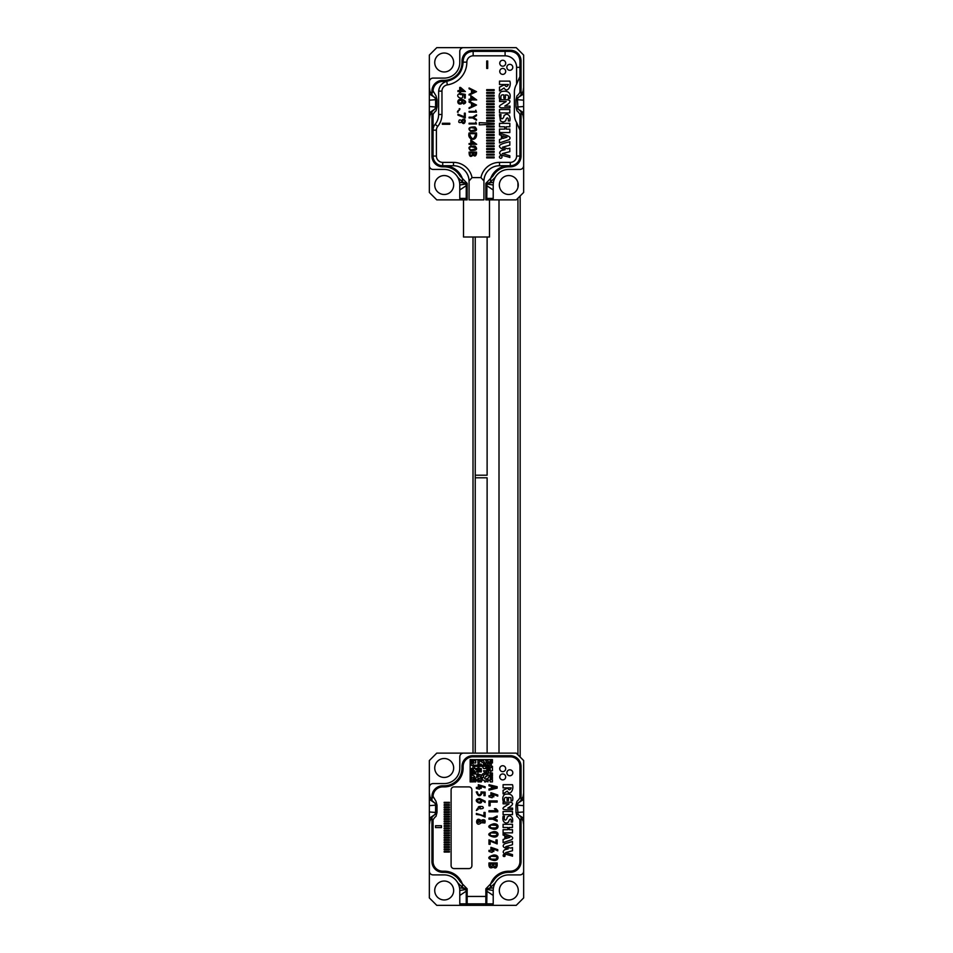 <?xml version="1.0" encoding="UTF-8"?>
<svg xmlns="http://www.w3.org/2000/svg" width="953" height="953" viewBox="0 0 953 953"><rect width="100%" height="100%" fill="white"/><g stroke="black" fill="none" stroke-linecap="round" stroke-linejoin="round"><path stroke-width="1.43" d="M449.768 123.271L442.335 123.271L442.335 124.259L449.768 124.259L449.768 123.271M462.55 119.447L461.967 122.365C464.838 126.761 467.149 117.41 462.55 119.447M465.267 113.181L464.385 113.181L464.385 116.814L457.94 114.217L457.94 115.146L465.267 117.981L465.267 113.181M458.036 112.299L458.274 110.417L457.357 112.013L458.036 112.299M463.468 103.103L463.539 104.008C470.448 101.757 458.143 95.943 457.809 101.816C458.095 106.391 465.612 102.995 461.764 100.136C464.361 100.399 465.195 101.268 464.254 102.757L463.468 103.103M459.965 94.466L459.882 93.501C453.009 95.979 464.861 101.923 462.396 94.716L464.385 95.121L464.385 98.076L465.255 98.076L465.255 94.383L461.443 93.668L461.335 94.526L459.965 94.466M459.715 90.654L457.94 90.654L457.94 91.571L459.715 91.571L459.715 92.572L460.549 92.572L460.549 91.571L465.362 91.571L460.549 87.438L459.715 87.438L459.715 90.654M516.597 67.329L516.597 84.174A15.593 15.593 0 0 0 514.37 92.203L514.37 114.479A15.593 15.593 0 0 0 516.597 122.52L516.597 156.066L519.945 156.066A9.649 9.649 0 0 1 510.284 165.727L499.515 165.727A15.593 15.593 0 0 0 483.933 180.951L483.921 199.88L469.079 199.88L469.067 180.951A15.593 15.593 0 0 0 453.485 165.727L442.716 165.727A9.649 9.649 0 0 1 433.055 156.066A9.649 9.649 0 0 0 442.716 165.727L453.485 165.727A15.593 15.593 0 0 1 469.067 180.951L472.045 177.603L480.955 177.603L483.933 180.951L483.921 199.88L469.079 199.88L469.067 180.951L472.045 177.603L480.955 177.603L483.933 180.951A15.593 15.593 0 0 1 499.515 165.727L499.515 162.379A18.941 18.941 0 0 0 480.955 177.603A18.941 18.941 0 0 1 499.515 162.379L510.284 162.379A6.314 6.314 0 0 0 516.597 156.066L519.945 156.066A9.649 9.649 0 0 1 510.284 165.727L499.515 165.727L499.515 162.379L510.284 162.379A6.314 6.314 0 0 0 516.597 156.066L516.597 122.52L519.945 130.168L519.945 156.066L519.945 114.503L519.945 130.168L516.597 122.52A15.593 15.593 0 0 1 514.37 114.479L514.37 92.203A15.593 15.593 0 0 1 516.597 84.174L519.945 76.514L519.945 92.191L519.945 76.514L516.597 84.174L516.597 67.329A11.507 11.507 0 0 0 505.09 55.822L473.153 55.822A6.314 6.314 0 0 0 466.851 62.136A23.015 23.015 0 0 1 447.326 84.888A6.314 6.314 0 0 0 441.966 91.119L441.966 114.479A18.941 18.941 0 0 1 437.725 126.427A5.944 5.944 0 0 0 436.403 130.168L436.403 156.066A6.314 6.314 0 0 0 442.716 162.379L453.485 162.379A18.941 18.941 0 0 1 472.045 177.603A18.941 18.941 0 0 0 453.485 162.379L453.485 165.727L453.485 162.379L442.716 162.379L442.716 165.727L442.716 162.379A6.314 6.314 0 0 1 436.403 156.066L433.055 156.066L433.055 130.168L433.055 156.066L436.403 156.066L436.403 130.168L433.055 130.168L433.055 114.503L433.055 130.168A9.28 9.28 0 0 1 435.14 124.319A9.28 9.28 0 0 0 433.055 130.168L436.403 130.168A5.944 5.944 0 0 1 437.725 126.427L435.14 124.319A15.593 15.593 0 0 0 438.63 114.479A15.593 15.593 0 0 1 435.14 124.319L437.725 126.427A18.941 18.941 0 0 0 441.966 114.479L438.63 114.479L438.63 92.012L438.63 114.479L441.966 114.479L441.966 91.119L438.666 91.119A11.138 11.138 0 0 1 447.588 81.088L446.766 81.291C442.025 82.863 439.321 86.151 438.666 91.119L438.63 92.012L438.666 91.119A11.138 11.138 0 0 1 447.588 81.088C457.261 78.456 462.443 72.154 463.134 62.148L463.134 61.016C463.706 55.155 466.922 51.938 472.783 51.367C466.922 51.938 463.706 55.155 463.134 61.016L463.134 62.148C462.443 72.154 457.261 78.456 447.588 81.088L446.766 81.291C442.025 82.863 439.321 86.151 438.666 91.119L441.966 91.119A6.314 6.314 0 0 1 447.326 84.888L446.766 81.291L447.326 84.888A23.015 23.015 0 0 0 466.851 62.136L463.134 62.136L466.851 62.136A6.314 6.314 0 0 1 473.153 55.822L473.153 51.367L505.09 51.367L473.153 51.367L473.153 55.822L505.09 55.822L505.09 51.367L510.284 51.367L505.09 51.367L505.09 55.822A11.507 11.507 0 0 1 516.597 67.329L519.945 67.329L519.945 61.016C519.409 55.226 516.192 51.998 510.284 51.367C516.192 51.998 519.409 55.226 519.945 61.016L519.945 76.514L519.945 67.329L516.597 67.329M509.807 70.296A2.966 2.966 0 0 1 507.234 65.84A2.966 2.966 0 0 1 512.38 65.84A2.966 2.966 0 0 1 509.807 70.296A2.966 2.966 0 0 1 507.234 65.84A2.966 2.966 0 0 1 512.38 65.84A2.966 2.966 0 0 1 509.807 70.296M502.731 74.382A2.966 2.966 0 0 1 500.158 69.926A2.966 2.966 0 0 1 505.304 69.926A2.966 2.966 0 0 1 502.731 74.382A2.966 2.966 0 0 1 500.158 69.926A2.966 2.966 0 0 1 505.304 69.926A2.966 2.966 0 0 1 502.731 74.382M502.731 66.21A2.966 2.966 0 0 1 500.158 61.754A2.966 2.966 0 0 1 505.304 61.754A2.966 2.966 0 0 1 502.731 66.21A2.966 2.966 0 0 1 500.158 61.754A2.966 2.966 0 0 1 505.304 61.754A2.966 2.966 0 0 1 502.731 66.21M509.831 81.112L499.515 81.112L499.515 84.519L508.414 84.519C507.151 87.092 505.876 87.164 504.59 84.734L499.515 87.116L499.515 90.964L504.077 87.986C507.139 93.525 511.654 86.187 509.831 81.112M503.851 98.183L505.376 98.183L505.376 94.955C508.211 94.812 509.176 96.015 508.283 98.564L509.807 98.564C511.558 92.048 506.984 90.499 501.54 91.536C499.384 92.846 498.693 95.24 499.491 98.719L501.004 98.719C500.456 95.634 501.409 94.383 503.851 94.955L503.851 98.183M501.207 107.844L509.998 107.844L509.998 106.14L504.756 106.14L508.664 103.615C513.5 98.612 503.792 99.851 499.586 99.791L499.586 101.495L506.198 101.495L500.349 105.175C498.931 106.438 499.217 107.332 501.207 107.844M509.819 109.524L499.515 109.524L499.515 112.942L509.819 112.942L509.819 109.524M508.318 118.637L508.318 120.983L509.831 120.983C510.546 116.993 509.45 114.717 506.531 114.146L504.113 115.42C503.792 119.22 499.86 120.817 501.04 114.622L499.515 114.622L500.432 120.983L503.124 122.055L505.686 120.864C506.353 117.969 507.222 117.219 508.318 118.637M499.515 123.342L499.515 126.761L504.709 126.761L504.709 129.12L499.515 129.12L499.515 132.538L509.831 132.538L509.831 129.12L506.222 129.12L506.222 126.761L509.831 126.761L509.831 123.342L499.515 123.342M499.515 133.206L499.515 134.766L501.421 135.409L501.421 138.912L499.515 139.507L499.515 142.926L508.926 139.757C513.107 136.291 504.578 134.957 499.515 133.206M509.831 145.154L509.831 141.711C505.614 142.843 495.072 144.677 501.492 148.597L505.126 149.633L501.207 150.598C495.62 155.339 506.615 155.97 509.831 157.519L509.831 155.78L502.338 153.612L509.831 151.646L509.831 148.203L507.627 148.763L502.445 147.238L509.831 145.154M500.73 158.293A1.298 1.298 0 0 0 501.85 156.352A1.298 1.298 0 0 0 499.598 156.352A1.298 1.298 0 0 0 500.73 158.293M494.142 157.888L494.142 156.995L486.709 156.995L486.709 157.888L494.142 157.888M494.142 155.077L494.142 154.183L486.709 154.183L486.709 155.077L494.142 155.077M494.142 152.277L494.142 151.384L486.709 151.384L486.709 152.277L494.142 152.277M494.142 149.466L494.142 148.573L486.709 148.573L486.709 149.466L494.142 149.466M494.142 146.655L494.142 145.773L486.709 145.773L486.709 146.655L494.142 146.655M494.142 143.855L494.142 142.962L486.709 142.962L486.709 143.855L494.142 143.855M494.142 141.044L494.142 140.162L486.709 140.162L486.709 141.044L494.142 141.044M494.142 138.245L494.142 137.351L486.709 137.351L486.709 138.245L494.142 138.245M494.142 135.433L494.142 134.54L486.709 134.54L486.709 135.433L494.142 135.433M494.142 132.634L494.142 131.74L486.709 131.74L486.709 132.634L494.142 132.634M494.142 129.822L494.142 128.929L486.709 128.929L486.709 129.822L494.142 129.822M494.142 127.023L494.142 126.13L486.709 126.13L486.709 127.023L494.142 127.023M494.142 123.318L479.288 122.651L479.288 124.879L494.142 124.212L494.142 123.318M494.142 121.4L494.142 120.519L486.709 120.519L486.709 121.4L494.142 121.4M494.142 118.601L494.142 117.707L486.709 117.707L486.709 118.601L494.142 118.601M494.142 115.789L494.142 114.908L486.709 114.908L486.709 115.789L494.142 115.789M494.142 112.99L494.142 112.097L486.709 112.097L486.709 112.99L494.142 112.99M494.142 110.179L494.142 109.285L486.709 109.285L486.709 110.179L494.142 110.179M494.142 107.379L494.142 106.486L486.709 106.486L486.709 107.379L494.142 107.379M494.142 104.568L494.142 103.674L486.709 103.674L486.709 104.568L494.142 104.568M494.142 101.768L494.142 100.875L486.709 100.875L486.709 101.768L494.142 101.768M494.142 98.957L494.142 98.064L486.709 98.064L486.709 98.957L494.142 98.957M494.142 96.146L494.142 95.264L486.709 95.264L486.709 96.146L494.142 96.146M494.142 93.346L494.142 92.453L486.709 92.453L486.709 93.346L494.142 93.346M494.142 90.535L494.142 89.653L486.709 89.653L486.709 90.535L494.142 90.535M471.509 99.934L476.691 99.934L470.806 95.634L470.806 99.183L469.079 99.183L469.079 99.934L470.806 99.934L470.806 100.827L471.509 99.934M469.079 108.511L476.5 105.044L469.079 101.352L469.079 102.185L471.521 103.341L471.521 106.545L469.079 107.713L469.079 108.511M476.5 112.132L475.773 110.226L475.773 111.394L469.079 111.394L469.079 112.132L476.5 112.132M476.5 115.658L476.5 114.801L472.617 117.195L469.079 117.195L469.079 117.934L472.617 117.934L476.5 120.281L476.5 119.423L473.438 117.564L476.5 115.658M476.5 123.973L475.773 122.067L475.773 123.235L469.079 123.235L469.079 123.973L476.5 123.973M475.059 126.975C468.971 126.797 467.47 128.274 470.556 131.395C476.548 131.562 478.049 130.084 475.059 126.975M476.5 132.967L469.079 132.967C466.875 140.186 477.679 142.569 476.5 132.967M471.509 144.308L476.691 144.308L470.806 140.02L470.806 143.569L469.079 143.569L469.079 144.308L470.806 144.308L470.806 145.213L471.509 144.308M475.059 146.131C468.971 145.952 467.47 147.429 470.556 150.55C476.548 150.717 478.049 149.24 475.059 146.131M476.5 153.6L476.5 152.135L469.079 152.135C469.162 156.578 470.52 157.543 473.117 155.029C474.82 156.673 475.94 156.197 476.5 153.6M476.5 91.667L469.079 95.133L469.079 94.335L471.521 93.168L471.521 89.963L469.079 88.796L469.079 87.974L476.5 91.667M486.709 68.437L486.709 61.016L487.698 61.016L487.698 68.437L486.709 68.437M443.085 81.446A19.31 19.31 0 0 0 447.588 81.088A19.31 19.31 0 0 1 443.085 81.446A9.649 9.649 0 0 0 433.055 91.095L433.055 92.191L433.055 91.095A9.649 9.649 0 0 1 443.085 81.446M444.193 165.727A19.31 19.31 0 0 1 462.586 179.14A19.31 19.31 0 0 0 444.193 165.727M508.807 165.727A19.31 19.31 0 0 0 490.414 179.14A19.31 19.31 0 0 1 508.807 165.727M502.839 135.874L507.02 137.172L502.839 138.471L502.839 135.874M474.606 99.183L471.509 99.183L471.509 97.003L474.606 99.183M472.235 103.674L474.928 104.949L472.235 106.212L472.235 103.674M470.865 127.583C477.56 128.631 477.56 129.691 470.865 130.752C469.126 129.727 469.126 128.667 470.865 127.583M469.781 134.54L469.781 133.682L475.773 133.682C473.998 139.948 471.997 140.234 469.781 134.54M474.606 143.569L471.509 143.569L471.509 141.389L474.606 143.569M470.865 146.738C477.56 147.786 477.56 148.847 470.865 149.907C469.126 148.882 469.126 147.822 470.865 146.738M473.391 152.873L475.773 152.873C475.154 156.018 474.368 156.018 473.391 152.873M469.805 152.873L472.652 152.873C471.616 156.9 470.663 156.9 469.805 152.873M472.235 90.297L474.928 91.571L472.235 92.834L472.235 90.297M463.897 90.654L460.549 90.654L460.549 88.331L463.897 90.654M459.441 100.482C461.657 100.256 462.348 101.03 461.502 102.793C458.75 103.293 458.071 102.531 459.441 100.482M459.275 110.286L459.989 108.88L459.275 108.642L459.275 110.286M462.646 120.447C464.218 119.864 464.766 120.447 464.302 122.175C462.681 122.723 462.134 122.151 462.646 120.447M459.322 119.995C461.323 119.78 461.919 120.59 461.133 122.401C458.786 122.985 458.179 122.187 459.322 119.995M490.199 775.218L490.199 774.098L491.307 774.098L491.307 776.326L492.427 776.326L492.427 772.99L490.199 772.99L491.307 770.763L492.427 770.763L492.427 766.307L491.307 766.307L491.307 767.415L489.08 767.415L489.08 766.307L491.307 765.188L491.307 764.08L490.199 764.08L490.199 760.732L491.307 760.732L491.307 762.96L492.427 762.96L492.427 759.624L470.151 759.624L470.151 781.901L473.486 781.901L473.486 780.781L471.258 780.781L471.258 778.553L473.486 779.673L473.486 778.553L475.714 778.553L476.834 776.326L477.941 776.326L477.941 779.673L474.606 779.673L474.606 781.901L475.714 781.901L475.714 780.781L477.941 780.781L477.941 781.901L481.289 781.901L482.397 779.673L484.624 780.781L484.624 781.901L485.744 781.901L485.744 780.781L487.972 781.901L487.972 779.673L490.199 780.781L490.199 781.901L492.427 781.901L492.427 779.673L490.199 779.673L490.199 778.553L492.427 778.553L492.427 777.445L490.199 777.445L490.199 776.326L489.08 776.326L487.972 778.553L486.852 778.553L486.852 779.673L484.624 778.553L485.744 776.326L486.852 776.326L486.852 774.098L487.972 774.098L487.972 775.218L490.199 775.218M489.08 768.535L489.08 769.643L487.972 769.643L487.972 767.415L485.744 767.415L485.744 766.307L487.972 766.307L487.972 765.188L489.08 765.188L489.08 761.852L487.972 761.852L487.972 760.732L485.744 760.732L486.852 762.96L487.972 762.96L486.852 765.188L485.744 765.188L485.744 762.96L484.624 762.96L483.516 760.732L481.289 760.732L481.289 761.852L483.516 762.96L483.516 764.08L484.624 764.08L484.624 766.307L483.516 766.307L483.516 765.188L481.289 765.188L481.289 764.08L477.941 764.08L477.941 765.188L480.169 765.188L480.169 766.307L482.397 766.307L483.516 768.535L486.852 768.535L486.852 772.99L489.08 772.99L487.972 770.763L490.199 770.763L490.199 768.535L489.08 768.535M477.941 760.732L477.941 762.96L479.061 762.96L480.169 760.732L477.941 760.732M471.258 772.99L471.258 777.445L474.606 777.445L474.606 776.326L472.378 775.218L472.378 774.098L474.606 774.098L474.606 770.763L473.486 770.763L473.486 772.99L471.258 772.99M476.834 771.87L475.714 771.87L475.714 774.098L476.834 774.098L476.834 775.218L479.061 775.218L479.061 776.326L481.289 776.326L481.289 777.445L479.061 778.553L479.061 780.781L480.169 780.781L481.289 778.553L482.397 778.553L482.397 777.445L483.516 777.445L483.516 775.218L485.744 774.098L485.744 770.763L483.516 770.763L484.624 772.99L482.397 774.098L482.397 775.218L477.941 774.098L477.941 771.87L481.289 771.87L481.289 768.535L479.061 768.535L479.061 766.307L477.941 766.307L477.941 768.535L475.714 768.535L475.714 769.643L480.169 769.643L480.169 770.763L476.834 770.763L476.834 771.87M471.258 770.763L471.258 771.87L472.378 771.87L472.378 770.763L471.258 770.763M471.258 768.535L471.258 769.643L473.486 769.643L473.486 768.535L474.606 768.535L474.606 766.307L476.834 766.307L476.834 765.188L473.486 765.188L472.378 762.96L471.258 762.96L471.258 765.188L473.486 766.307L472.378 768.535L471.258 768.535M471.258 760.732L471.258 761.852L472.378 761.852L472.378 760.732L471.258 760.732M475.714 760.732L473.486 760.732L473.486 762.96L475.714 762.96L475.714 760.732M462.014 768.475A8.172 8.172 0 0 1 463.432 764.103M434.973 814.47L431.947 817.15L431.947 824.595C432.102 821.141 433.46 818.389 436.009 816.328L437.022 812.397L437.022 805.237L436.009 801.306L432.09 794.766L431.947 796.565A10.769 10.769 0 0 1 442.716 785.796A10.769 10.769 0 0 0 431.947 796.565L431.947 800.484L434.973 803.153L435.581 805.166L435.581 812.456L434.973 814.47L431.947 817.138L429.934 820.878L429.35 824.595L429.35 799.341L435.45 803.486M486.757 903.861L493.213 903.861L493.213 890.495A15.593 15.593 0 0 1 508.807 874.902A15.593 15.593 0 0 0 495.298 882.704L490.604 887.362L486.983 889.471L486.757 903.861L485.839 905.35L485.851 888.815L493.046 881.406A18.19 18.19 0 0 1 508.807 872.305L510.284 872.305A10.769 10.769 0 0 0 521.053 861.536L521.053 824.595C520.898 821.152 519.54 818.401 516.991 816.328L515.978 812.397L515.978 805.237L516.991 801.306C519.54 799.233 520.898 796.482 521.053 793.027L521.053 766.486A10.769 10.769 0 0 0 510.284 755.717L472.783 755.717A10.769 10.769 0 0 0 462.014 766.486L462.014 767.975A17.821 17.821 0 0 1 444.193 785.796L442.716 785.796M521.053 824.595L521.053 817.138L518.027 814.47L521.053 817.138L523.066 820.878L523.65 824.595L523.65 871.185A3.717 3.717 0 0 1 519.945 874.902L508.807 874.902M431.947 824.595L431.947 861.536A10.769 10.769 0 0 0 442.716 872.305L444.193 872.305A18.19 18.19 0 0 1 459.954 881.406L467.149 888.815L467.173 905.35L436.772 905.35L429.35 897.929L429.35 824.595M523.65 871.185L523.65 897.929L516.228 905.35L485.839 905.35M466.1 905.35L486.9 905.35M493.213 903.861A1.489 1.489 0 0 1 491.724 905.35M465.779 888.684L459.56 887.791A15.593 15.593 0 0 0 444.193 874.902A15.593 15.593 0 0 1 459.787 890.495L459.787 895.451L467.22 890.495M461.276 905.35A1.489 1.489 0 0 1 459.787 903.861L459.787 895.451M434.973 803.153L431.947 800.472L429.934 796.744L429.35 793.027L429.35 760.542L436.772 753.12L516.228 753.12L523.65 760.542L523.65 793.027L523.066 796.744L521.053 800.484L518.027 803.153L517.419 805.166L518.027 814.47M463.503 753.12A3.717 3.717 0 0 0 459.787 756.825L459.787 767.975A15.593 15.593 0 0 1 444.193 783.569L433.055 783.569A3.717 3.717 0 0 0 429.35 787.273M457.702 882.704L462.396 887.362L465.326 888.625L466.243 891.15L466.243 903.861L459.787 903.861M429.35 871.185A3.717 3.717 0 0 0 433.055 874.902L444.193 874.902M523.65 793.027L523.65 799.341L517.55 803.486M523.65 824.595L523.65 799.341M429.35 793.027L429.35 799.341M453.664 767.975A9.47 9.47 0 0 0 439.464 759.767A9.47 9.47 0 0 0 439.464 776.171A9.47 9.47 0 0 0 453.664 767.975M518.265 890.495A9.47 9.47 0 0 0 504.066 882.299A9.47 9.47 0 0 0 504.066 898.703A9.47 9.47 0 0 0 518.265 890.495M453.664 890.495A9.47 9.47 0 0 0 439.464 882.299A9.47 9.47 0 0 0 439.464 898.703A9.47 9.47 0 0 0 453.664 890.495M440.334 787.202A8.172 8.172 0 0 1 444.706 785.784M429.35 818.282L435.45 814.148M429.35 811.968L435.581 812.456M429.35 805.654L436.403 805.094M467.161 905.35L466.243 903.861M459.787 890.495L466.815 889.34M493.213 895.451L485.78 890.495M493.213 890.495L486.185 889.34M493.44 887.791L487.221 888.684M523.65 818.282L517.55 814.148M523.65 811.968L517.419 812.456M523.65 805.654L516.597 805.094M521.053 793.027L521.053 800.484L518.027 803.153M469.817 905.35L469.817 903.861M483.183 905.35L483.183 903.861M505.042 855.508L504.78 854.865C502.874 855.306 502.874 855.734 504.78 856.163L505.042 855.508M503.506 855.854L503.506 855.091L504.768 855.091L503.506 855.854M507.794 808.132L512.571 808.132L512.571 809.728C508.688 809.705 500.325 810.515 503.78 807.239L509.116 803.82L503.089 803.82L503.089 802.223C506.877 802.307 515.752 801.08 511.356 805.785L507.794 808.132M504.828 838.926L504.828 835.65L503.089 835.054L503.089 833.601C507.699 835.221 515.454 836.484 511.654 839.7L503.089 842.655L503.089 839.474L504.828 838.926M493.118 829.098C498.991 830.456 500.099 823.261 493.583 823.821C487.352 825.727 487.197 827.478 493.118 829.098M493.118 836.901C498.991 838.259 500.099 831.064 493.583 831.635C487.352 833.53 487.197 835.281 493.118 836.901M493.118 860.321C498.991 861.679 500.099 854.484 493.583 855.044C487.352 856.95 487.197 858.701 493.118 860.321M494.416 808.716L496.358 810.717L488.984 810.717L488.984 811.837L497.752 811.837L497.752 810.622L495.965 808.716L494.416 808.716M492.093 796.827L492.093 797.768L488.984 796.827L488.984 795.695L490.938 795.695L490.938 792.693L497.752 795.005L497.752 796.148L492.093 793.837L492.093 795.695L493.833 795.695L493.833 796.827L492.093 796.827M492.093 852.411L492.093 851.47L493.833 851.47L493.833 850.338L492.093 850.338L492.093 848.48L497.752 850.803L497.752 849.647L490.938 847.336L490.938 850.338L488.984 850.338L488.984 851.47L492.093 852.411M488.984 785.82L491.367 786.368L491.367 788.465L488.984 789.013L488.984 790.132L497.156 788.131L497.156 786.713L488.984 784.7L488.984 785.82M490.14 805.809L490.14 802.057L497.156 802.057L497.156 800.925L488.984 800.925L488.984 805.809L490.14 805.809M497.156 820.056L494.083 818.639L497.156 817.221L497.156 816.006L492.796 818.079L488.984 818.079L488.984 819.199L492.796 819.199L497.156 821.283L497.156 820.056M490.14 844.287L490.14 841.07L497.156 843.917L497.156 839.938L496.001 839.938L496.001 842.702L488.984 839.843L488.984 844.287L490.14 844.287M497.156 865.538L497.156 862.965L488.984 862.965C488.603 867.516 490.045 868.898 493.297 867.111C495.286 868.659 496.573 868.135 497.156 865.538M481.134 822.701L484.863 822.999C485.661 820.319 484.743 819.294 482.135 819.949L481.265 820.747C475.261 815.149 475.106 827.8 480.836 823.094L481.134 822.701M479.466 789.215L479.466 788.381L481.217 788.381L481.217 787.369L479.466 787.369L479.466 785.713L485.125 787.774L485.125 786.761L478.311 784.7L478.311 787.369L476.357 787.369L476.357 788.381L479.466 789.215M482.266 792.86L483.969 792.979L483.969 795.66L485.125 795.66L485.125 792.122L481.039 791.919L481.11 793.301C479.43 795.672 478.203 795.207 477.405 791.919L476.25 791.919C478.108 796.696 480.109 797.006 482.266 792.86M479.514 798.483C470.663 799.698 482.79 807.06 481.753 800.139L485.125 802.462L485.125 801.211L479.514 798.483M483.969 812.444L483.969 815.875L476.357 813.457L476.357 814.458L480.467 815.041L485.125 817.066L485.125 812.444L483.969 812.444M477.334 808.728L476.357 810.479L478.239 809.335L477.334 808.728M449.399 803.057L449.399 802.319L444.193 802.319L444.193 803.057L449.399 803.057M449.399 805.392L449.399 804.654L444.193 804.654L444.193 805.392L449.399 805.392M449.399 807.727L449.399 806.988L444.193 806.988L444.193 807.727L449.399 807.727M449.399 810.062L449.399 809.311L444.193 809.311L444.193 810.062L449.399 810.062M449.399 812.397L449.399 811.646L444.193 811.646L444.193 812.397L449.399 812.397M449.399 814.72L449.399 813.981L444.193 813.981L444.193 814.72L449.399 814.72M449.399 817.055L449.399 816.316L444.193 816.316L444.193 817.055L449.399 817.055M449.399 819.389L449.399 818.651L444.193 818.651L444.193 819.389L449.399 819.389M449.399 821.724L449.399 820.986L444.193 820.986L444.193 821.724L449.399 821.724M449.399 824.059L449.399 823.321L444.193 823.321L444.193 824.059L449.399 824.059M449.399 826.394L449.399 825.655L444.193 825.655L444.193 826.394L449.399 826.394M449.399 828.729L449.399 827.99L444.193 827.99L444.193 828.729L449.399 828.729M449.399 831.064L449.399 830.325L444.193 830.325L444.193 831.064L449.399 831.064M449.399 833.399L449.399 832.66L444.193 832.66L444.193 833.399L449.399 833.399M449.399 835.733L449.399 834.995L444.193 834.995L444.193 835.733L449.399 835.733M449.399 838.068L449.399 837.33L444.193 837.33L444.193 838.068L449.399 838.068M449.399 840.403L449.399 839.653L444.193 839.653L444.193 840.403L449.399 840.403M449.399 842.738L449.399 841.987L444.193 841.987L444.193 842.738L449.399 842.738M449.399 845.061L449.399 844.322L444.193 844.322L444.193 845.061L449.399 845.061M449.399 847.396L449.399 846.657L444.193 846.657L444.193 847.396L449.399 847.396M449.399 849.731L449.399 848.992L444.193 848.992L444.193 849.731L449.399 849.731M449.399 852.065L449.399 851.327L444.193 851.327L444.193 852.065L449.399 852.065M441.453 827.585L441.453 825.727L435.521 825.727L435.521 827.585L441.453 827.585M490.414 884.61A19.31 19.31 0 0 1 508.807 871.185L510.284 871.185A9.649 9.649 0 0 0 519.945 861.536L519.945 819.973M433.055 797.661L433.055 796.565A9.649 9.649 0 0 1 442.716 786.904L444.193 786.904A18.941 18.941 0 0 0 463.134 767.975L463.134 766.486A9.649 9.649 0 0 1 472.783 756.825L510.284 756.825A9.649 9.649 0 0 1 519.945 766.486L519.945 797.661M462.586 884.61A19.31 19.31 0 0 0 444.193 871.185L442.716 871.185A9.649 9.649 0 0 1 433.055 861.536L433.055 819.961M509.843 775.766A2.966 2.966 0 0 0 512.416 771.311A2.966 2.966 0 0 0 507.27 771.311A2.966 2.966 0 0 0 509.843 775.766M502.719 771.656A2.966 2.966 0 0 0 505.281 767.201A2.966 2.966 0 0 0 500.146 767.201A2.966 2.966 0 0 0 502.719 771.656M502.719 779.888A2.966 2.966 0 0 0 505.281 775.432A2.966 2.966 0 0 0 500.146 775.432A2.966 2.966 0 0 0 502.719 779.888M451.103 865.622L451.103 789.882A2.966 2.966 0 0 1 454.069 786.904L468.924 786.904A2.966 2.966 0 0 1 471.902 789.882L471.902 865.622A2.966 2.966 0 0 1 468.924 868.588L454.069 868.588A2.966 2.966 0 0 1 451.103 865.622M508.199 848.885C503.005 847.741 501.85 846.026 504.721 843.739L512.488 841.511L512.488 844.703L505.757 846.657L510.474 848.075L512.488 847.551L512.488 850.755L505.65 852.59L512.488 854.615L512.488 856.223C509.557 854.77 499.539 854.198 504.637 849.778L508.199 848.885M507.818 829.682L507.818 827.478L503.089 827.478L503.089 824.297L512.488 824.297L512.488 827.478L509.2 827.478L509.2 829.682L512.488 829.682L512.488 832.862L503.089 832.862L503.089 829.682L507.818 829.682M504.471 816.221C503.398 822.034 506.996 820.45 507.282 816.959L509.474 815.78C512.13 816.304 513.131 818.424 512.488 822.141L511.094 822.141C511.916 817.066 508.807 819.461 508.711 822.022L506.377 823.13C503.434 822.534 502.35 820.235 503.089 816.221L504.471 816.221M512.488 814.648L503.089 814.648L503.089 811.456L512.488 811.456L512.488 814.648M511.189 787.881L503.089 787.881L503.089 784.7L512.488 784.7C514.132 789.429 510.034 796.267 507.246 791.109L503.089 793.885L503.089 790.299L507.711 788.083C508.878 790.335 510.046 790.275 511.189 787.881M508.449 797.506L510.891 797.637L511.094 800.865L512.488 800.865C514.084 794.79 509.903 793.361 504.959 794.325C502.993 795.552 502.374 797.78 503.089 801.008L504.471 801.008C503.97 798.149 504.84 796.982 507.067 797.506L507.067 800.52L508.449 800.52L508.449 797.506M504.911 854.722C505.388 856.294 504.864 856.83 503.351 856.318C502.874 854.77 503.387 854.233 504.911 854.722M485.53 903.861L467.47 903.861M479.859 808.811L480.383 806.857L478.239 808.156C477.727 806.655 479.192 806.143 482.635 806.619C484.124 808.073 483.195 808.799 479.859 808.811M477.906 799.853C480.324 799.317 481.122 799.972 480.3 801.807C477.846 802.331 477.048 801.687 477.906 799.853M479.967 820.783L480.646 821.665L477.822 822.642L477.834 820.616L479.967 820.783M482.373 822.332L482.373 820.938C483.767 820.307 484.279 820.783 483.921 822.391L482.373 822.332M490.14 864.085L492.749 864.085C491.784 867.861 490.914 867.861 490.14 864.085M493.797 865.824L493.797 864.085L496.001 864.085C495.894 866.932 495.155 867.516 493.797 865.824M492.522 788.191L492.522 786.654L495.905 787.428L492.522 788.191M494.786 859.189L491.545 859.141C489.616 858.26 489.52 857.295 491.271 856.247L496.549 856.64C497.252 858.176 496.668 859.034 494.786 859.189M494.786 835.769L491.545 835.733C489.616 834.84 489.52 833.875 491.271 832.827L496.549 833.22C497.252 834.757 496.668 835.614 494.786 835.769M494.786 827.966L491.545 827.919C489.616 827.037 489.52 826.072 491.271 825.012L496.549 825.417C497.252 826.954 496.668 827.8 494.786 827.966M506.114 838.497L509.915 837.353L506.114 836.091L506.114 838.497M473.01 753.12L473.01 237.011M475.237 237.011L475.237 753.12M487.114 475.202L475.237 475.202L487.114 475.202L487.114 237.011L487.114 475.202M487.114 477.798L487.114 753.12L487.114 477.798L475.237 477.798L487.114 477.798M517.932 754.824L517.932 198.176M517.932 187.527L517.932 182.535M499.003 753.12L499.003 199.88L499.003 753.12M520.159 195.949L520.159 757.051M462.014 63.005A8.172 8.172 0 0 1 463.432 58.645M508.283 165.727A19.31 19.31 0 0 0 499.11 168.336M434.973 108.999L431.947 111.68L431.947 119.125C432.102 115.67 433.46 112.919 436.009 110.858L437.022 106.927L437.022 99.767L436.009 95.836L432.09 89.308L431.947 91.095A10.769 10.769 0 0 1 442.716 80.326A10.769 10.769 0 0 0 431.947 91.095L431.947 95.014L434.973 97.694L435.581 99.696L435.581 106.998L434.973 108.999L431.947 111.668L429.934 115.408L429.35 119.125L429.35 93.882L435.45 98.016M486.757 198.403L493.213 198.403L493.213 185.025A15.593 15.593 0 0 1 508.807 169.431A15.593 15.593 0 0 0 495.298 177.234L490.604 181.892L486.983 184.012L486.757 198.403L485.839 199.88L485.851 183.345L493.046 175.936A18.19 18.19 0 0 1 508.807 166.835L510.284 166.835A10.769 10.769 0 0 0 521.053 156.066L521.053 119.125C520.898 115.682 519.54 112.93 516.991 110.858L515.978 106.927L515.978 99.767L516.991 95.836C519.54 93.775 520.898 91.011 521.053 87.569L521.053 61.016A10.769 10.769 0 0 0 510.284 50.247L472.783 50.247A10.769 10.769 0 0 0 462.014 61.016L462.014 62.505A17.821 17.821 0 0 1 444.193 80.326L442.716 80.326M521.053 119.125L521.053 111.668L518.027 108.999L521.053 111.668L523.066 115.408L523.65 119.125L523.65 165.727A3.717 3.717 0 0 1 519.945 169.431L508.807 169.431M431.947 119.125L431.947 156.066A10.769 10.769 0 0 0 442.716 166.835L444.193 166.835A18.19 18.19 0 0 1 459.954 175.936L467.149 183.345L467.173 199.88L436.772 199.88L429.35 192.458L429.35 119.125M523.65 165.727L523.65 192.458L516.228 199.88L485.839 199.88M493.213 198.403A1.489 1.489 0 0 1 491.724 199.88M465.779 183.226L459.56 182.333A15.593 15.593 0 0 0 444.193 169.431A15.593 15.593 0 0 1 459.787 185.025L459.787 189.981L467.22 185.025M461.276 199.88A1.489 1.489 0 0 1 459.787 198.403L459.787 189.981M434.973 97.694L431.947 95.014L429.934 91.274L429.35 87.569L429.35 55.071L436.772 47.65L516.228 47.65L523.65 55.071L523.65 87.569L523.066 91.274L521.053 95.014L518.027 97.694L517.419 99.696L518.027 108.999M463.503 47.65A3.717 3.717 0 0 0 459.787 51.367L459.787 62.505A15.593 15.593 0 0 1 444.193 78.098L433.055 78.098A3.717 3.717 0 0 0 429.35 81.815M457.702 177.234L462.396 181.892L465.326 183.155L466.243 185.68L466.243 198.403L459.787 198.403M429.35 165.727A3.717 3.717 0 0 0 433.055 169.431L444.193 169.431M523.65 87.569L523.65 93.882L517.55 98.016M523.65 119.125L523.65 93.882M429.35 87.569L429.35 93.882M453.664 62.505A9.47 9.47 0 0 0 439.464 54.297A9.47 9.47 0 0 0 439.464 70.701A9.47 9.47 0 0 0 453.664 62.505M518.265 185.025A9.47 9.47 0 0 0 504.066 176.829A9.47 9.47 0 0 0 504.066 193.233A9.47 9.47 0 0 0 518.265 185.025M453.664 185.025A9.47 9.47 0 0 0 439.464 176.829A9.47 9.47 0 0 0 439.464 193.233A9.47 9.47 0 0 0 453.664 185.025M440.334 81.732A8.172 8.172 0 0 1 444.706 80.314M429.35 112.811L435.45 108.678M429.35 106.498L435.581 106.998M429.35 100.184L436.403 99.636M467.161 199.88L466.243 198.403M459.787 185.025L466.815 183.881M493.213 189.981L485.78 185.025M493.213 185.025L486.185 183.881M493.44 182.333L487.221 183.226M523.65 112.811L517.55 108.678M523.65 106.498L517.419 106.998M523.65 100.184L516.597 99.636M521.053 87.569L521.053 95.014L518.027 97.694M489.497 199.88L489.497 237.011L463.503 237.011L463.503 199.88M510.284 165.727L510.284 162.379L510.284 165.727M490.604 884.432L490.604 887.362M462.396 884.432L462.396 887.362M467.47 896.439L485.53 896.439M490.604 178.973L490.604 181.892M462.396 178.973L462.396 181.892"/></g></svg>
